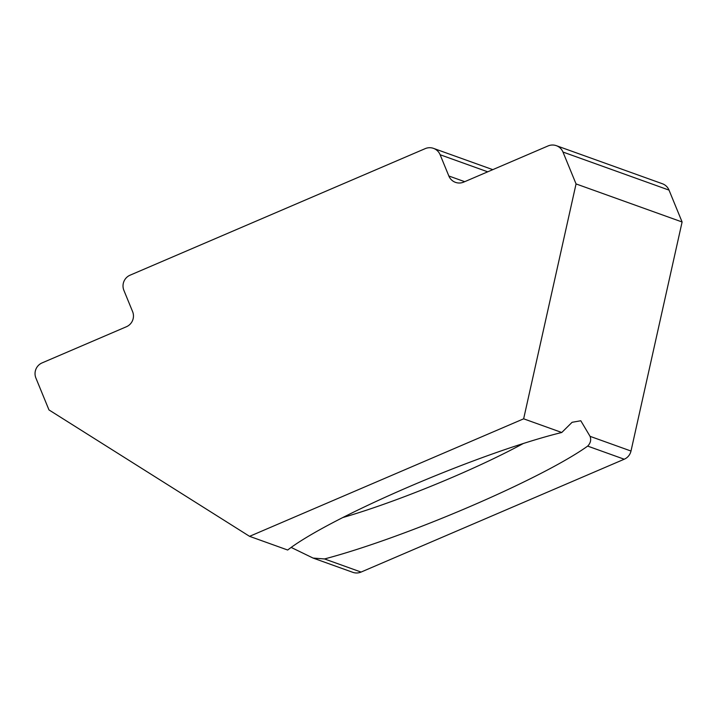 <?xml version="1.0" encoding="UTF-8"?>
<svg xmlns="http://www.w3.org/2000/svg" width="718" height="718" viewBox="0 0 718 718"><rect width="100%" height="100%" fill="white"/><g stroke="black" fill="none" stroke-linecap="round" stroke-linejoin="round"><path stroke-width="1.08" d="M523.287 443.518A144.605 17.304 -22.3 0 1 452.286 477.371A144.605 17.304 -22.3 0 1 342.782 517.552M487.71 171.817L440.125 154.738A11.569 11.389 -70.3 0 0 433.493 148.366L492.772 169.645M561.763 432.496L523.646 418.818L249.568 536.337L287.685 550.024A174.977 20.93 -22.3 0 1 410.463 486.14A174.977 20.93 -22.3 0 1 561.763 432.496L572.093 422.301L580.799 420.757L590.061 436.338L630.996 451.039A11.569 11.389 109.7 0 1 624.229 459.224L361.073 572.066A11.569 11.389 109.7 0 1 352.807 572.327L313.111 558.074L324.518 558.945L361.073 572.066M624.229 459.224L587.674 446.102C590.555 443.141 591.345 439.883 590.061 436.338M587.674 446.102A174.977 20.93 -22.3 0 1 468.791 507.079A174.977 20.93 -22.3 0 1 324.518 558.945M249.568 536.337L48.977 409.924L35.9 378.045A11.569 11.389 -70.3 0 1 42.084 362.904L126.413 326.744A11.569 11.389 109.7 0 0 132.597 311.594L123.882 290.341A11.569 11.389 -70.3 0 1 130.066 275.191L425.227 148.626A11.569 11.389 -70.3 0 1 433.493 148.366M440.125 154.738L448.84 175.991L464.708 181.681M448.84 175.991A11.569 11.389 109.7 0 0 463.747 182.094L548.076 145.933A11.569 11.389 -70.3 0 1 562.975 152.045L576.051 183.925L523.646 418.818M556.342 145.673L662.391 183.745A11.569 11.389 109.7 0 1 669.023 190.108L682.1 221.988L576.051 183.925M682.1 221.988L630.996 451.039M313.111 558.083L291.158 547.421M669.023 190.108L562.975 152.045"/></g></svg>
